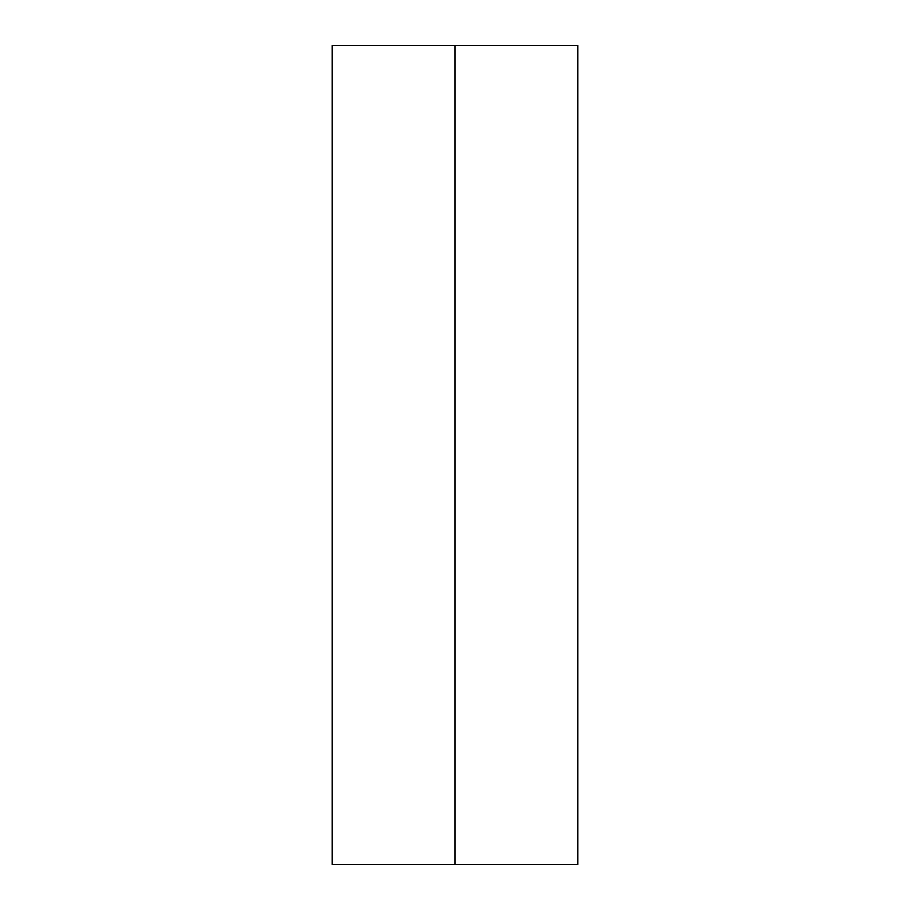 <?xml version="1.0" encoding="UTF-8"?>
<svg xmlns="http://www.w3.org/2000/svg" width="910" height="910" viewBox="0 0 910 910"><rect width="100%" height="100%" fill="white"/><g stroke="black" fill="none" stroke-linecap="round" stroke-linejoin="round"><path stroke-width="0.68" stroke-dasharray="4.55 3.41" d="M332.15 864.5L577.85 864.5L577.85 45.5L332.15 45.5L332.15 864.5L332.15 45.5L577.85 45.5L577.85 864.5L332.15 864.5"/><path stroke-width="1.36" d="M332.15 864.5L455 864.5L455 45.5L332.15 45.5L332.15 864.5M455 864.5L577.85 864.5L577.85 45.5L455 45.5"/></g></svg>
